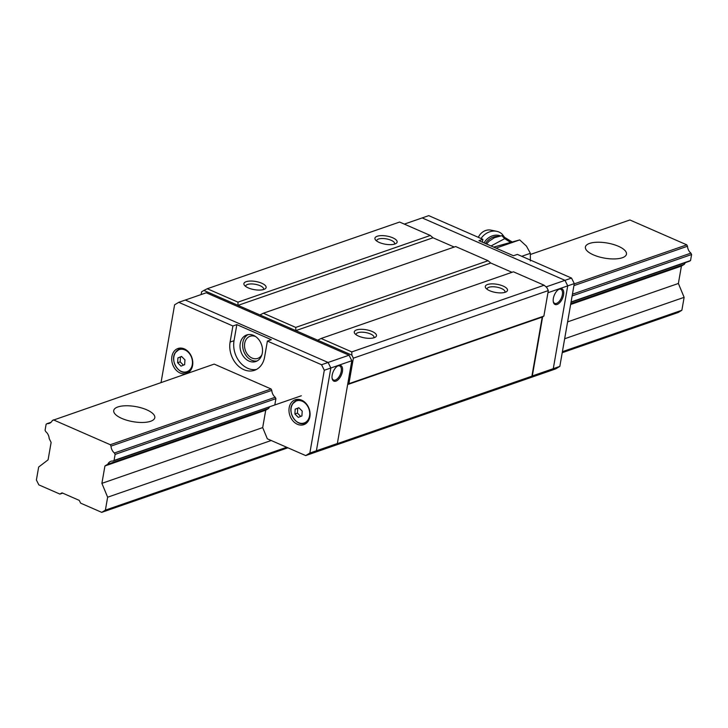 <?xml version="1.0" encoding="UTF-8"?>
<svg xmlns="http://www.w3.org/2000/svg" width="728" height="728" viewBox="0 0 728 728"><rect width="100%" height="100%" fill="white"/><g stroke="black" fill="none" stroke-linecap="round" stroke-linejoin="round"><path stroke-width="1.09" d="M117.872 406.952A20.848 7.671 -170.1 0 1 141.441 407.917A20.848 7.671 -170.1 0 1 154.791 417.699A20.848 7.671 -170.1 0 1 150.641 421.275A20.848 7.671 -170.1 0 1 127.063 420.311A20.848 7.671 -170.1 0 1 113.723 410.528A20.848 7.671 -170.1 0 1 117.872 406.952M589.543 243.425A20.848 7.671 -170.1 0 1 613.113 244.381A20.848 7.671 -170.1 0 1 626.462 254.163A20.848 7.671 -170.1 0 1 622.313 257.748A20.848 7.671 -170.1 0 1 598.744 256.784A20.848 7.671 -170.1 0 1 585.394 247.001A20.848 7.671 -170.1 0 1 589.543 243.425M53.39 419.847L110.301 444.726L271.098 388.98L214.187 364.1L52.343 420.484A7.899 6.124 -109.1 0 1 49.295 423.368A7.899 6.124 -109.1 0 1 47.174 423.605L51.106 422.249M574.228 283.875L686.795 244.854L629.884 219.974L530.53 254.418M110.301 444.726L111.002 446.118L271.79 390.372L271.098 388.98M573.928 285.622L687.487 246.246L686.795 244.854M111.002 446.118A7.899 6.124 -109.1 0 0 114.414 452.998L115.115 454.399L114.059 460.424L113.013 461.061A7.899 6.124 -109.1 0 0 110.893 461.297A7.899 6.124 -109.1 0 0 107.844 464.191L104.932 465.956L101.893 483.346L107.644 497.206L105.387 510.137L101.72 512.357L80.617 503.13L79.407 500.691A0.874 0.682 70.9 0 0 78.961 500.245L62.29 492.956A0.874 0.682 70.9 0 0 61.762 492.974L59.923 494.085L38.83 484.866L36.4 479.98L38.657 467.048L48.084 459.832L51.124 442.433L49.185 438.547A7.899 6.124 -109.1 0 0 45.773 431.668L45.072 430.275L46.128 424.242L47.174 423.605M562.225 352.698L678.205 312.485L681.872 310.264L684.129 297.333L678.378 283.474L681.417 266.084L684.329 264.319L570.779 303.685M687.487 246.246A7.899 6.124 -109.1 0 0 690.908 253.126L572.426 294.203M571.025 302.266L689.498 261.188L690.544 260.551L691.6 254.527L690.908 253.126M685.567 262.553A7.899 6.124 -109.1 0 0 684.329 264.319M115.115 454.399L275.912 398.653L275.211 397.251L114.414 452.998M287.906 447.802L101.72 512.357M105.387 510.137L286.696 447.274M562.398 351.688L681.872 310.264M684.129 297.333L564.655 338.757M271.198 440.504L107.644 497.206M678.378 283.474L567.594 321.885M347.675 384.439L348.912 383.683L353.371 358.167L351.861 355.127L351.797 351.906L321.103 338.484L513.431 271.799L544.135 285.221L546.819 287.533L548.33 290.572L543.871 316.098L542.214 317.099L531.904 376.185L336.946 443.78L333.206 446.036L305.696 455.582L267.34 438.811L262.69 427.6L101.893 483.346M681.417 266.084L570.634 304.486M262.69 427.6L265.72 410.201L104.932 465.956M265.72 410.201L268.641 408.435L107.844 464.191M113.013 461.061L301.319 395.777M62.681 493.129L59.923 494.085M572.126 295.95L691.6 254.527M690.544 260.551L571.07 301.974M273.81 405.314L114.059 460.424M394.449 244.144A9.073 3.34 9.9 0 0 394.612 243.707A9.073 3.34 9.9 0 0 391.091 240.267A9.073 3.34 9.9 0 0 378.542 239.03A9.073 3.34 9.9 0 0 376.74 240.586A9.073 3.34 9.9 0 0 376.749 241.059M392.756 237.81A11.266 4.141 -170.1 0 1 395.932 243.534A11.266 4.141 -170.1 0 1 379.297 242.47A11.266 4.141 -170.1 0 1 375.557 239.976A11.266 4.141 -170.1 0 1 379.461 235.763A11.266 4.141 -170.1 0 1 392.756 237.81M263.427 289.571A9.073 3.34 9.9 0 0 263.591 289.134A9.073 3.34 9.9 0 0 260.069 285.695A9.073 3.34 9.9 0 0 247.529 284.457A9.073 3.34 9.9 0 0 245.718 286.013A9.073 3.34 9.9 0 0 245.727 286.486M261.734 283.228A11.266 4.141 -170.1 0 1 264.919 288.961A11.266 4.141 -170.1 0 1 248.284 287.897A11.266 4.141 -170.1 0 1 244.535 285.403A11.266 4.141 -170.1 0 1 248.439 281.19A11.266 4.141 -170.1 0 1 261.734 283.228M373.801 337.819A9.073 3.34 9.9 0 0 373.964 337.382A9.073 3.34 9.9 0 0 370.443 333.943A9.073 3.34 9.9 0 0 357.903 332.705A9.073 3.34 9.9 0 0 356.092 334.261A9.073 3.34 9.9 0 0 356.101 334.734M372.108 331.477A11.266 4.141 -170.1 0 1 375.293 337.21A11.266 4.141 -170.1 0 1 358.658 336.145A11.266 4.141 -170.1 0 1 354.909 333.651A11.266 4.141 -170.1 0 1 358.813 329.438A11.266 4.141 -170.1 0 1 372.108 331.477M504.822 292.392A9.073 3.34 9.9 0 0 504.986 291.955A9.073 3.34 9.9 0 0 501.465 288.516A9.073 3.34 9.9 0 0 488.925 287.278A9.073 3.34 9.9 0 0 487.114 288.834A9.073 3.34 9.9 0 0 487.123 289.307M503.13 286.059A11.266 4.141 -170.1 0 1 506.306 291.782A11.266 4.141 -170.1 0 1 489.671 290.718A11.266 4.141 -170.1 0 1 485.931 288.224A11.266 4.141 -170.1 0 1 489.835 284.011A11.266 4.141 -170.1 0 1 503.13 286.059M351.861 355.127L238.038 305.369L237.974 302.147L207.271 288.734L399.608 222.049L430.312 235.463L432.996 237.774L454.208 247.047M490.772 263.026L295.814 330.621L295.75 327.409L263.327 313.231L455.664 246.546L488.088 260.724L490.772 263.026L511.984 272.308M542.633 316.844L532.314 375.939L528.164 378.451L531.904 376.185M432.996 237.774L238.038 305.369L203.886 290.445L201.601 291.819L201.128 294.558M532.314 375.939L559.832 366.393L555.682 368.905L333.206 446.036L337.355 443.525L351.806 360.724L349.058 355.2L206.27 292.774L185.303 300.045L328.101 362.462L349.058 355.2M542.214 317.099L347.647 384.557M548.33 290.572L353.371 358.167M348.912 383.683L543.871 316.098M321.103 338.484L317.708 340.194M207.271 288.734L203.886 290.445M263.327 313.231L259.941 314.942M237.974 302.147L430.312 235.463M544.135 285.221L351.797 351.906M488.088 260.724L295.75 327.409M563.572 294.858A8.554 4.395 -66.4 0 1 558.367 303.813A8.554 4.395 -66.4 0 1 553.307 301.856A8.554 4.395 -66.4 0 1 553.353 298.398A8.554 4.395 -66.4 0 1 558.795 289.298A8.554 4.395 -66.4 0 1 563.572 294.858M553.235 301.41A7.68 3.949 113.6 0 0 554.7 303.367A7.68 3.949 113.6 0 0 562.362 294.74A7.68 3.949 113.6 0 0 560.851 289.289A7.68 3.949 113.6 0 0 558.422 289.544M546.073 286.896L564.983 280.335L567.731 285.867L553.28 368.668L549.13 371.18L553.28 368.668L567.731 285.867L547.957 292.72M559.832 366.393L574.283 283.592L567.731 285.867L564.983 280.335L422.185 217.918L404.331 224.106M261.907 354.764A11.703 9.073 70.9 0 1 257.73 358.394A11.703 9.073 70.9 0 1 248.03 355.027A11.703 9.073 70.9 0 1 244.699 343.316A11.703 9.073 70.9 0 1 250.059 336.281A11.703 9.073 70.9 0 1 255.592 336.536M342.415 371.535A8.554 4.395 -66.4 0 1 337.201 380.489A8.554 4.395 -66.4 0 1 332.15 378.533A8.554 4.395 -66.4 0 1 332.196 375.075A8.554 4.395 -66.4 0 1 337.637 365.975A8.554 4.395 -66.4 0 1 342.415 371.535M332.077 378.087A7.68 3.949 113.6 0 0 333.542 380.043A7.68 3.949 113.6 0 0 341.204 371.416A7.68 3.949 113.6 0 0 339.694 365.966A7.68 3.949 113.6 0 0 337.264 366.22M351.806 360.724L330.849 367.995L316.398 450.796L312.248 453.307L316.398 450.796L337.355 443.525M324.297 370.261L330.849 367.995L328.101 362.462L185.303 300.045L178.751 302.32L232.905 325.989L236.837 324.624L271.326 339.703L267.394 341.068L321.549 364.737L328.101 362.462L330.849 367.995L316.398 450.796L309.846 453.071L324.297 370.261L321.549 364.737M571.535 278.069L564.983 280.335L422.185 217.918L428.737 215.643L482.892 239.321L478.96 240.677L513.449 255.756L517.38 254.391L571.535 278.069L574.283 283.592M482.892 239.321L482.391 242.178M248.021 334.625A14.041 10.884 -109.1 0 0 242.861 342.506A14.041 10.884 -109.1 0 0 257.148 360.952M262.308 353.071A14.041 10.884 70.9 0 1 255.874 361.507A14.041 10.884 70.9 0 1 244.235 357.475A14.041 10.884 70.9 0 1 240.24 343.416A14.041 10.884 70.9 0 1 246.674 334.971A14.041 10.884 70.9 0 1 258.313 339.011A14.041 10.884 70.9 0 1 262.308 353.071M303.267 423.532A13.168 10.201 -109.1 0 0 305.714 423.714M309.873 416.744A13.168 10.201 70.9 0 1 303.84 424.651A13.168 10.201 70.9 0 1 292.92 420.875A13.168 10.201 70.9 0 1 289.18 407.698A13.168 10.201 70.9 0 1 295.213 399.781A13.168 10.201 70.9 0 1 306.124 403.558A13.168 10.201 70.9 0 1 309.873 416.744M185.986 372.272A13.168 10.201 -109.1 0 0 188.443 372.454M192.602 365.474A13.168 10.201 70.9 0 1 186.568 373.391A13.168 10.201 70.9 0 1 175.648 369.615A13.168 10.201 70.9 0 1 171.908 356.429A13.168 10.201 70.9 0 1 177.941 348.512A13.168 10.201 70.9 0 1 188.852 352.297A13.168 10.201 70.9 0 1 192.602 365.474M161.043 382.528L174.602 304.832L178.751 302.32M275.211 397.251A7.899 6.124 70.9 0 1 271.79 390.372M274.856 404.677L275.912 398.653M268.641 408.435A7.899 6.124 70.9 0 1 269.879 406.679M305.696 455.582L309.846 453.071M267.394 341.068L264.601 357.066A21.94 16.999 70.9 0 1 254.536 370.297A21.94 16.999 70.9 0 1 236.363 364.009A21.94 16.999 70.9 0 1 230.094 342.069L232.905 325.989M236.837 324.624L234.025 340.704A21.94 16.999 -109.1 0 0 256.447 369.46M297.27 399.363A13.168 10.201 -109.1 0 0 295.459 401.019M179.998 348.093A13.168 10.201 -109.1 0 0 178.187 349.749M177.632 362.735L177.914 357.903L181.563 356.465L184.939 359.85L184.648 364.673L180.999 366.12L177.632 362.735L180.171 361.852L180.453 357.02L181.645 356.556M177.914 357.903L180.453 357.02M183.447 365.147L180.171 361.852M294.904 413.995L295.186 409.172L298.844 407.726L302.211 411.111L301.92 415.943L298.271 417.381L294.904 413.995L297.443 413.113L297.734 408.29L298.917 407.817M295.186 409.172L297.734 408.29M300.719 416.407L297.443 413.113M511.957 241.86L501.865 235.672L494.558 237.646L489.116 241.168L486.559 243.998M484.056 242.906A12.895 10.738 -43.6 0 1 500.546 235.945M504.14 236.736L502.293 234.343A14.478 12.058 136.4 0 0 496.714 231.313A14.478 12.058 136.4 0 0 481.044 238.511M496.714 231.313L490.845 230.112A10.529 8.763 136.4 0 0 478.378 237.346M495.959 248.111L496.45 248.33M530.366 260.942L530.366 253.308L521.739 256.301M530.366 253.308L526.453 246.119L519.71 239.912L496.232 248.048M519.71 239.912L493.666 247.111M510.428 242.297L504.704 238.648L491.036 245.955M501.865 235.672L504.704 238.648M230.094 342.069L234.025 340.704M175.312 352.853A11.684 9.054 -109.1 0 0 177.841 369.014A11.684 9.054 -109.1 0 0 190.854 368.477A11.684 9.054 -109.1 0 0 188.334 352.316A11.684 9.054 -109.1 0 0 175.312 352.853M180.681 371.116A12.067 9.355 -109.1 0 0 187.469 371.917A12.067 9.355 -109.1 0 0 191.537 368.577A12.067 9.355 -109.1 0 0 191.946 367.877M185.576 349.522A12.067 9.355 -109.1 0 0 179.561 349.112A12.067 9.355 -109.1 0 0 175.494 352.452M181.709 348.375L182.182 348.221A12.067 9.355 -109.1 0 0 181.709 348.375L179.561 349.112L175.33 352.57C169.542 360.506 179.124 375.675 187.469 371.917L189.617 371.171A12.067 9.355 -109.1 0 0 190.081 370.998L189.617 371.171M292.583 404.122A11.684 9.054 -109.1 0 0 295.113 420.284A11.684 9.054 -109.1 0 0 308.126 419.738A11.684 9.054 -109.1 0 0 305.605 403.576A11.684 9.054 -109.1 0 0 292.583 404.122M297.952 422.386A12.067 9.355 -109.1 0 0 304.741 423.177A12.067 9.355 -109.1 0 0 308.809 419.847A12.067 9.355 -109.1 0 0 309.218 419.137M302.857 400.782A12.067 9.355 -109.1 0 0 296.833 400.382A12.067 9.355 -109.1 0 0 292.765 403.712M299.463 399.49A12.067 9.355 -109.1 0 0 298.981 399.636L296.833 400.382L292.601 403.831C286.814 411.775 296.396 426.936 304.741 423.177L306.888 422.44A12.067 9.355 -109.1 0 0 307.353 422.258L306.888 422.44M485.494 243.534A12.64 10.52 -43.6 0 1 498.352 236.445M299.454 399.49L298.981 399.636"/></g></svg>
